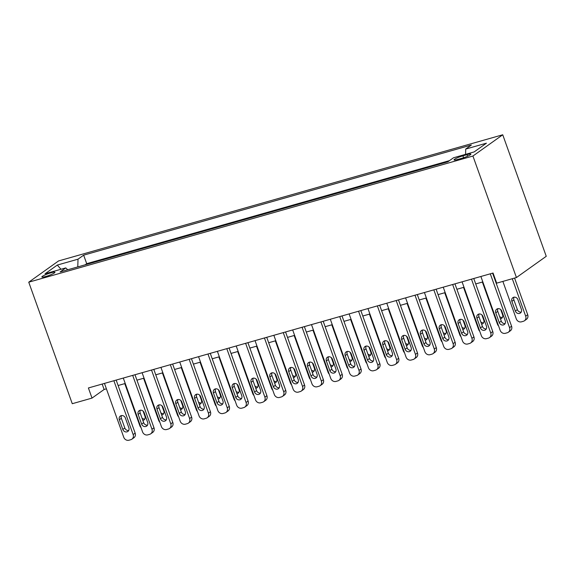 <?xml version="1.0" encoding="UTF-8"?>
<svg xmlns="http://www.w3.org/2000/svg" width="575" height="575" viewBox="0 0 575 575"><rect width="100%" height="100%" fill="white"/><g stroke="black" fill="none" stroke-linecap="round" stroke-linejoin="round"><path stroke-width="0.86" d="M45.82 276.474A6.95 0.956 -19.7 0 0 54.941 272.291A6.95 0.956 -19.7 0 0 50.981 272.802A6.95 0.956 -19.7 0 0 41.853 276.978A6.95 0.956 -19.7 0 0 45.82 276.474M502.737 134.78L58.564 260.942L28.75 282.188L472.923 156.026L502.737 134.78L546.25 256.306L516.436 277.545L472.923 156.026M516.436 277.545L496.671 283.159L493.048 273.032L88.399 387.967L92.022 398.094L104.111 389.483L106.404 388.829M467.029 154.661L462.889 155.839A6.735 0.927 -19.7 0 0 454.049 159.886A6.735 0.927 -19.7 0 0 457.894 159.397L462.034 158.226A6.735 0.927 -19.7 0 0 470.868 154.172A6.735 0.927 -19.7 0 0 467.029 154.661L467.59 156.235M67.728 269.768L65.766 267.907L60.123 271.925L447.832 161.805L453.474 157.787L474.181 151.908L486.428 143.182L465.721 149.062L471.363 145.044L83.655 255.163L78.013 259.181L77.776 266.915M65.766 267.907L45.058 273.786L57.313 265.061L78.013 259.181M449.492 160.626L86.703 263.666L85.042 264.852M92.022 398.094L72.263 403.707L28.75 282.188M118.112 385.509L125.228 383.482M136.929 380.161L144.045 378.142M155.753 374.814L162.869 372.794M174.577 369.466L181.693 367.447M193.394 364.126L200.51 362.099M212.218 358.778L219.334 356.759M231.035 353.431L238.151 351.411M249.859 348.083L256.975 346.064M268.676 342.743L275.792 340.716M287.5 337.396L294.616 335.376M306.324 332.048L313.44 330.028M325.141 326.701L332.257 324.681M343.965 321.36L351.081 319.333M362.782 316.013L369.897 313.993M381.606 310.665L388.722 308.646M400.423 305.318L407.538 303.298M419.247 299.978L426.363 297.951M438.064 294.63L445.179 292.61M456.888 289.283L464.003 287.263M475.712 283.935L482.827 281.915M494.529 278.595L494.989 278.458M102.17 384.057L104.111 389.483M465.563 154.352L465.721 149.062M86.703 263.666L83.655 255.163M57.313 265.061L60.979 269.265M490.295 273.815L509.565 327.649A4.341 3.867 -125.5 0 1 508.322 332.257A4.341 3.867 -125.5 0 1 507.251 332.767L505.368 333.299A4.341 3.867 -125.5 0 1 500.157 330.323L480.88 276.489M508.322 332.257L510.334 330.819A4.341 3.867 54.5 0 0 511.577 326.212L492.588 273.168M505.26 320.836A3.479 3.091 54.5 0 1 504.268 324.523A3.479 3.091 54.5 0 1 499.237 322.546L495.758 312.829A3.479 3.091 54.5 0 1 496.75 309.142A3.479 3.091 54.5 0 1 501.781 311.118L505.26 320.836M505.109 323.567A3.479 3.091 54.5 0 1 501.256 321.116L497.77 311.391A3.479 3.091 54.5 0 1 497.928 308.66M512.282 278.731L525.679 316.164A4.341 3.867 -125.5 0 1 524.436 320.771A4.341 3.867 -125.5 0 1 523.372 321.281L521.489 321.82A4.341 3.867 -125.5 0 1 516.271 318.838L502.866 281.405M514.575 278.077L527.699 314.726A4.341 3.867 54.5 0 1 526.456 319.333L524.436 320.771M514.043 297.174A3.479 3.091 -125.5 0 0 513.892 299.906L517.371 309.63A3.479 3.091 -125.5 0 0 521.223 312.088M521.381 309.357L517.895 299.632A3.479 3.091 -125.5 0 0 512.871 297.656A3.479 3.091 -125.5 0 0 511.872 301.343L515.358 311.068A3.479 3.091 -125.5 0 0 520.382 313.037A3.479 3.091 -125.5 0 0 521.381 309.357M471.471 279.162L490.748 332.997A4.341 3.867 -125.5 0 1 489.505 337.597A4.341 3.867 -125.5 0 1 488.434 338.114L486.551 338.646A4.341 3.867 -125.5 0 1 481.332 335.663L462.063 281.836M489.505 337.597L491.517 336.167A4.341 3.867 54.5 0 0 492.761 331.559L473.764 278.508M486.443 326.183A3.479 3.091 54.5 0 1 485.444 329.87A3.479 3.091 54.5 0 1 480.42 327.894L476.934 318.169A3.479 3.091 54.5 0 1 477.933 314.489A3.479 3.091 54.5 0 1 482.957 316.458L486.443 326.183M486.285 328.914A3.479 3.091 54.5 0 1 482.432 326.456L478.953 316.739A3.479 3.091 54.5 0 1 479.104 314.007M452.647 284.51L471.924 338.337A4.341 3.867 -125.5 0 1 470.681 342.944A4.341 3.867 -125.5 0 1 469.61 343.462L467.727 343.994A4.341 3.867 -125.5 0 1 462.516 341.011L443.239 287.184M470.681 342.944L472.693 341.514A4.341 3.867 54.5 0 0 473.937 336.907L454.947 283.856M467.619 331.531A3.479 3.091 54.5 0 1 466.627 335.218A3.479 3.091 54.5 0 1 461.596 333.241L458.117 323.517A3.479 3.091 54.5 0 1 459.109 319.829A3.479 3.091 54.5 0 1 464.14 321.806L467.619 331.531M467.461 334.262A3.479 3.091 54.5 0 1 463.608 331.804L460.129 322.079A3.479 3.091 54.5 0 1 460.287 319.348M433.83 289.857L453.1 343.685A4.341 3.867 -125.5 0 1 451.857 348.292A4.341 3.867 -125.5 0 1 450.793 348.802L448.91 349.341A4.341 3.867 -125.5 0 1 443.692 346.358L424.422 292.524M451.857 348.292L453.876 346.854A4.341 3.867 54.5 0 0 455.12 342.247L436.123 289.203M448.802 336.878A3.479 3.091 54.5 0 1 447.803 340.558A3.479 3.091 54.5 0 1 442.779 338.589L439.293 328.864A3.479 3.091 54.5 0 1 440.292 325.177A3.479 3.091 54.5 0 1 445.316 327.153L448.802 336.878M448.644 339.609A3.479 3.091 54.5 0 1 444.791 337.151L441.312 327.427A3.479 3.091 54.5 0 1 441.463 324.695M415.006 295.198L434.283 349.032A4.341 3.867 -125.5 0 1 433.04 353.639A4.341 3.867 -125.5 0 1 431.969 354.15L430.086 354.682A4.341 3.867 -125.5 0 1 424.875 351.706L405.598 297.872M433.04 353.639L435.052 352.202A4.341 3.867 54.5 0 0 436.296 347.595L417.306 294.551M429.978 342.218A3.479 3.091 54.5 0 1 428.986 345.906A3.479 3.091 54.5 0 1 423.955 343.929L420.476 334.212A3.479 3.091 54.5 0 1 421.468 330.524A3.479 3.091 54.5 0 1 426.499 332.501L429.978 342.218M429.82 344.95A3.479 3.091 54.5 0 1 425.967 342.499L422.488 332.774A3.479 3.091 54.5 0 1 422.647 330.043M498.604 325.996A4.341 3.867 -125.5 0 1 497.454 324.185L482.368 282.045M499.625 316.566A3.479 3.091 -125.5 0 0 502.399 317.429M500.444 318.859A3.479 3.091 -125.5 0 0 501.565 318.385A3.479 3.091 -125.5 0 0 502.557 314.697L500.703 309.522M479.787 331.337A4.341 3.867 -125.5 0 1 478.63 329.533L463.543 287.392M480.808 321.914A3.479 3.091 -125.5 0 0 483.582 322.776M481.627 324.207A3.479 3.091 -125.5 0 0 482.741 323.732A3.479 3.091 -125.5 0 0 483.733 320.045L481.886 314.87M460.963 336.684A4.341 3.867 -125.5 0 1 459.806 334.873L444.719 292.74M461.984 327.261A3.479 3.091 -125.5 0 0 464.758 328.124M462.803 329.547A3.479 3.091 -125.5 0 0 463.917 329.08A3.479 3.091 -125.5 0 0 464.916 325.393L463.062 320.217M442.146 342.032A4.341 3.867 -125.5 0 1 440.989 340.22L425.902 298.087M443.16 332.602A3.479 3.091 -125.5 0 0 445.941 333.471M443.986 334.894A3.479 3.091 -125.5 0 0 445.1 334.42A3.479 3.091 -125.5 0 0 446.092 330.74L444.238 325.565M396.189 300.545L415.459 354.38A4.341 3.867 -125.5 0 1 414.216 358.98A4.341 3.867 -125.5 0 1 413.145 359.497L411.269 360.029A4.341 3.867 -125.5 0 1 406.051 357.046L386.774 303.219M414.216 358.98L416.235 357.549A4.341 3.867 54.5 0 0 417.479 352.942L398.482 299.891M411.154 347.566A3.479 3.091 54.5 0 1 410.162 351.253A3.479 3.091 54.5 0 1 405.138 349.277L401.652 339.552A3.479 3.091 54.5 0 1 402.651 335.872A3.479 3.091 54.5 0 1 407.675 337.841L411.154 347.566M411.003 350.297A3.479 3.091 54.5 0 1 407.15 347.839L403.672 338.122A3.479 3.091 54.5 0 1 403.823 335.39M423.322 347.379A4.341 3.867 -125.5 0 1 422.165 345.568L407.078 303.428M424.343 337.949A3.479 3.091 -125.5 0 0 427.117 338.819M425.162 340.242A3.479 3.091 -125.5 0 0 426.276 339.768A3.479 3.091 -125.5 0 0 427.275 336.08L425.421 330.905M377.365 305.893L396.642 359.72A4.341 3.867 -125.5 0 1 395.399 364.327A4.341 3.867 -125.5 0 1 394.328 364.845L392.445 365.377A4.341 3.867 -125.5 0 1 387.234 362.394L367.957 308.567M395.399 364.327L397.411 362.897A4.341 3.867 54.5 0 0 398.655 358.29L379.658 305.239M392.337 352.913A3.479 3.091 54.5 0 1 391.338 356.601A3.479 3.091 54.5 0 1 386.314 354.624L382.835 344.899A3.479 3.091 54.5 0 1 383.827 341.212A3.479 3.091 54.5 0 1 388.858 343.189L392.337 352.913M392.179 355.645A3.479 3.091 54.5 0 1 388.326 353.187L384.848 343.462A3.479 3.091 54.5 0 1 385.006 340.731M404.505 352.719A4.341 3.867 -125.5 0 1 403.348 350.915L388.262 308.775M405.519 343.297A3.479 3.091 -125.5 0 0 408.3 344.159M406.338 345.589A3.479 3.091 -125.5 0 0 407.459 345.115A3.479 3.091 -125.5 0 0 408.451 341.428L406.597 336.253M358.548 311.24L377.818 365.067A4.341 3.867 -125.5 0 1 376.575 369.675A4.341 3.867 -125.5 0 1 375.504 370.185L373.621 370.724A4.341 3.867 -125.5 0 1 368.41 367.741L349.133 313.907M376.575 369.675L378.587 368.237A4.341 3.867 54.5 0 0 379.838 363.63L360.841 310.586M373.513 358.261A3.479 3.091 54.5 0 1 372.521 361.941A3.479 3.091 54.5 0 1 367.49 359.972L364.011 350.247A3.479 3.091 54.5 0 1 365.01 346.56A3.479 3.091 54.5 0 1 370.034 348.536L373.513 358.261M373.362 360.992A3.479 3.091 54.5 0 1 369.509 358.534L366.023 348.809A3.479 3.091 54.5 0 1 366.182 346.078M385.681 358.067A4.341 3.867 -125.5 0 1 384.524 356.256L369.438 314.123M386.702 348.644A3.479 3.091 -125.5 0 0 389.476 349.507M387.521 350.93A3.479 3.091 -125.5 0 0 388.635 350.463A3.479 3.091 -125.5 0 0 389.634 346.775L387.78 341.6M339.724 316.581L359.001 370.415A4.341 3.867 -125.5 0 1 357.758 375.022A4.341 3.867 -125.5 0 1 356.687 375.533L354.804 376.064A4.341 3.867 -125.5 0 1 349.586 373.089L330.316 319.254M357.758 375.022L359.77 373.585A4.341 3.867 54.5 0 0 361.014 368.978L342.017 315.934M354.696 363.601A3.479 3.091 54.5 0 1 353.697 367.288A3.479 3.091 54.5 0 1 348.673 365.312L345.194 355.594A3.479 3.091 54.5 0 1 346.186 351.907A3.479 3.091 54.5 0 1 351.21 353.884L354.696 363.601M354.538 366.332A3.479 3.091 54.5 0 1 350.685 363.882L347.207 354.157A3.479 3.091 54.5 0 1 347.357 351.426M366.857 363.414A4.341 3.867 -125.5 0 1 365.707 361.603L350.621 319.47M367.878 353.984A3.479 3.091 -125.5 0 0 370.652 354.854M368.697 356.277A3.479 3.091 -125.5 0 0 369.818 355.803A3.479 3.091 -125.5 0 0 370.81 352.123L368.956 346.948M320.9 321.928L340.177 375.762A4.341 3.867 -125.5 0 1 338.934 380.37A4.341 3.867 -125.5 0 1 337.863 380.88L335.98 381.412A4.341 3.867 -125.5 0 1 330.769 378.429L311.492 324.602M338.934 380.37L340.946 378.932A4.341 3.867 54.5 0 0 342.19 374.325L323.2 321.274M335.872 368.949A3.479 3.091 54.5 0 1 334.88 372.636A3.479 3.091 54.5 0 1 329.849 370.659L326.37 360.935A3.479 3.091 54.5 0 1 327.362 357.255A3.479 3.091 54.5 0 1 332.393 359.224L335.872 368.949M335.721 371.68A3.479 3.091 54.5 0 1 331.868 369.222L328.382 359.504A3.479 3.091 54.5 0 1 328.541 356.773M302.083 327.276L321.36 381.103A4.341 3.867 -125.5 0 1 320.117 385.71A4.341 3.867 -125.5 0 1 319.046 386.228L317.163 386.759A4.341 3.867 -125.5 0 1 311.945 383.777L292.675 329.949M320.117 385.71L322.129 384.28A4.341 3.867 54.5 0 0 323.373 379.673L304.376 326.622M317.055 374.296A3.479 3.091 54.5 0 1 316.056 377.983A3.479 3.091 54.5 0 1 311.032 376.007L307.546 366.282A3.479 3.091 54.5 0 1 308.545 362.595A3.479 3.091 54.5 0 1 313.569 364.572L317.055 374.296M316.897 377.027A3.479 3.091 54.5 0 1 313.044 374.569L309.566 364.845A3.479 3.091 54.5 0 1 309.717 362.113M283.259 332.623L302.536 386.45A4.341 3.867 -125.5 0 1 301.293 391.058A4.341 3.867 -125.5 0 1 300.222 391.568L298.339 392.107A4.341 3.867 -125.5 0 1 293.128 389.124L273.851 335.29M301.293 391.058L303.305 389.62A4.341 3.867 54.5 0 0 304.549 385.013L285.559 331.969M298.231 379.644A3.479 3.091 54.5 0 1 297.239 383.324A3.479 3.091 54.5 0 1 292.208 381.354L288.729 371.63A3.479 3.091 54.5 0 1 289.721 367.942A3.479 3.091 54.5 0 1 294.752 369.919L298.231 379.644M298.073 382.375A3.479 3.091 54.5 0 1 294.22 379.917L290.742 370.192A3.479 3.091 54.5 0 1 290.9 367.461M264.442 337.963L283.712 391.798A4.341 3.867 -125.5 0 1 282.469 396.405A4.341 3.867 -125.5 0 1 281.405 396.915L279.522 397.454A4.341 3.867 -125.5 0 1 274.304 394.472L255.034 340.637M282.469 396.405L284.488 394.967A4.341 3.867 54.5 0 0 285.732 390.36L266.735 337.317M279.414 384.984A3.479 3.091 54.5 0 1 278.415 388.671A3.479 3.091 54.5 0 1 273.391 386.695L269.905 376.977A3.479 3.091 54.5 0 1 270.904 373.29A3.479 3.091 54.5 0 1 275.928 375.267L279.414 384.984M279.256 387.715A3.479 3.091 54.5 0 1 275.403 385.264L271.925 375.54A3.479 3.091 54.5 0 1 272.076 372.808M245.618 343.311L264.895 397.145A4.341 3.867 -125.5 0 1 263.652 401.753A4.341 3.867 -125.5 0 1 262.581 402.263L260.698 402.795A4.341 3.867 -125.5 0 1 255.487 399.812L236.21 345.985M263.652 401.753L265.664 400.315A4.341 3.867 54.5 0 0 266.908 395.708L247.918 342.657M260.59 390.332A3.479 3.091 54.5 0 1 259.598 394.019A3.479 3.091 54.5 0 1 254.567 392.042L251.088 382.317A3.479 3.091 54.5 0 1 252.08 378.637A3.479 3.091 54.5 0 1 257.111 380.607L260.59 390.332M260.432 393.063A3.479 3.091 54.5 0 1 256.579 390.605L253.101 380.887A3.479 3.091 54.5 0 1 253.259 378.156M226.802 348.658L246.071 402.486A4.341 3.867 -125.5 0 1 244.828 407.093A4.341 3.867 -125.5 0 1 243.757 407.61L241.881 408.142A4.341 3.867 -125.5 0 1 236.663 405.159L217.386 351.332M244.828 407.093L246.847 405.662A4.341 3.867 54.5 0 0 248.091 401.055L229.094 348.004M241.766 395.679A3.479 3.091 54.5 0 1 240.774 399.366A3.479 3.091 54.5 0 1 235.743 397.39L232.264 387.665A3.479 3.091 54.5 0 1 233.263 383.978A3.479 3.091 54.5 0 1 238.287 385.954L241.766 395.679M241.615 398.41A3.479 3.091 54.5 0 1 237.763 395.952L234.277 386.235A3.479 3.091 54.5 0 1 234.435 383.496M207.978 354.006L227.254 407.833A4.341 3.867 -125.5 0 1 226.011 412.44A4.341 3.867 -125.5 0 1 224.94 412.951L223.057 413.49A4.341 3.867 -125.5 0 1 217.839 410.507L198.569 356.673M226.011 412.44L228.023 411.003A4.341 3.867 54.5 0 0 229.267 406.396L210.27 353.352M222.949 401.027A3.479 3.091 54.5 0 1 221.95 404.707A3.479 3.091 54.5 0 1 216.926 402.737L213.447 393.012A3.479 3.091 54.5 0 1 214.439 389.325A3.479 3.091 54.5 0 1 219.47 391.302L222.949 401.027M222.791 403.758A3.479 3.091 54.5 0 1 218.938 401.3L215.46 391.575A3.479 3.091 54.5 0 1 215.618 388.844M189.161 359.346L208.43 413.181A4.341 3.867 -125.5 0 1 207.187 417.788A4.341 3.867 -125.5 0 1 206.116 418.298L204.233 418.837A4.341 3.867 -125.5 0 1 199.022 415.854L179.745 362.02M207.187 417.788L209.199 416.35A4.341 3.867 54.5 0 0 210.443 411.743L191.453 358.699M204.125 406.367A3.479 3.091 54.5 0 1 203.133 410.054A3.479 3.091 54.5 0 1 198.102 408.077L194.623 398.36A3.479 3.091 54.5 0 1 195.615 394.673A3.479 3.091 54.5 0 1 200.646 396.649L204.125 406.367M203.974 409.098A3.479 3.091 54.5 0 1 200.122 406.647L196.636 396.923A3.479 3.091 54.5 0 1 196.794 394.191M170.337 364.694L189.613 418.528A4.341 3.867 -125.5 0 1 188.37 423.135A4.341 3.867 -125.5 0 1 187.299 423.646L185.416 424.177A4.341 3.867 -125.5 0 1 180.198 421.195L160.928 367.368M188.37 423.135L190.382 421.698A4.341 3.867 54.5 0 0 191.626 417.091L172.629 364.04M185.308 411.714A3.479 3.091 54.5 0 1 184.309 415.402A3.479 3.091 54.5 0 1 179.285 413.425L175.799 403.7A3.479 3.091 54.5 0 1 176.798 400.02A3.479 3.091 54.5 0 1 181.822 401.99L185.308 411.714M185.15 414.446A3.479 3.091 54.5 0 1 181.298 411.988L177.819 402.27A3.479 3.091 54.5 0 1 177.97 399.539M151.513 370.041L170.789 423.868A4.341 3.867 -125.5 0 1 169.546 428.476A4.341 3.867 -125.5 0 1 168.475 428.993L166.592 429.525A4.341 3.867 -125.5 0 1 161.381 426.542L142.104 372.715M169.546 428.476L171.558 427.045A4.341 3.867 54.5 0 0 172.802 422.438L153.812 369.387M166.484 417.062A3.479 3.091 54.5 0 1 165.492 420.749A3.479 3.091 54.5 0 1 160.461 418.772L156.982 409.048A3.479 3.091 54.5 0 1 157.974 405.361A3.479 3.091 54.5 0 1 163.005 407.337L166.484 417.062M166.333 419.793A3.479 3.091 54.5 0 1 162.481 417.335L158.995 407.618A3.479 3.091 54.5 0 1 159.153 404.879M132.696 375.389L151.965 429.216A4.341 3.867 -125.5 0 1 150.722 433.823A4.341 3.867 -125.5 0 1 149.658 434.333L147.775 434.872A4.341 3.867 -125.5 0 1 142.557 431.89L123.287 378.055M150.722 433.823L152.742 432.386A4.341 3.867 54.5 0 0 153.985 427.778L134.988 374.735M147.667 422.409A3.479 3.091 54.5 0 1 146.668 426.089A3.479 3.091 54.5 0 1 141.644 424.12L138.158 414.395A3.479 3.091 54.5 0 1 139.157 410.708A3.479 3.091 54.5 0 1 144.181 412.685L147.667 422.409M147.509 425.141A3.479 3.091 54.5 0 1 143.657 422.683L140.178 412.958A3.479 3.091 54.5 0 1 140.329 410.227M348.04 368.762A4.341 3.867 -125.5 0 1 346.883 366.951L331.797 324.81M349.061 359.332A3.479 3.091 -125.5 0 0 351.835 360.202M349.88 361.625A3.479 3.091 -125.5 0 0 350.994 361.15A3.479 3.091 -125.5 0 0 351.993 357.463L350.139 352.288M329.216 374.102A4.341 3.867 -125.5 0 1 328.066 372.298L312.973 330.158M330.237 364.679A3.479 3.091 -125.5 0 0 333.011 365.542M331.056 366.972A3.479 3.091 -125.5 0 0 332.178 366.498A3.479 3.091 -125.5 0 0 333.169 362.811L331.315 357.636M310.399 379.45A4.341 3.867 -125.5 0 1 309.242 377.638L294.156 335.505M311.42 370.027A3.479 3.091 -125.5 0 0 314.194 370.889M312.239 372.312A3.479 3.091 -125.5 0 0 313.353 371.845A3.479 3.091 -125.5 0 0 314.345 368.158L312.498 362.983M291.575 384.797A4.341 3.867 -125.5 0 1 290.418 382.986L275.332 340.853M292.596 375.367A3.479 3.091 -125.5 0 0 295.37 376.237M293.415 377.66A3.479 3.091 -125.5 0 0 294.529 377.186A3.479 3.091 -125.5 0 0 295.528 373.506L293.674 368.331M272.758 390.145A4.341 3.867 -125.5 0 1 271.601 388.333L256.515 346.193M273.772 380.715A3.479 3.091 -125.5 0 0 276.553 381.584M274.598 383.007A3.479 3.091 -125.5 0 0 275.713 382.533A3.479 3.091 -125.5 0 0 276.704 378.846L274.85 373.671M253.934 395.485A4.341 3.867 -125.5 0 1 252.777 393.681L237.691 351.541M254.955 386.062A3.479 3.091 -125.5 0 0 257.729 386.925M255.774 388.355A3.479 3.091 -125.5 0 0 256.888 387.881A3.479 3.091 -125.5 0 0 257.887 384.193L256.033 379.018M235.11 400.832A4.341 3.867 -125.5 0 1 233.96 399.021L218.874 356.888M236.131 391.41A3.479 3.091 -125.5 0 0 238.905 392.272M236.95 393.695A3.479 3.091 -125.5 0 0 238.072 393.228A3.479 3.091 -125.5 0 0 239.063 389.541L237.209 384.366M216.293 406.18A4.341 3.867 -125.5 0 1 215.136 404.369L200.05 362.236M217.314 396.75A3.479 3.091 -125.5 0 0 220.088 397.62M218.133 399.043A3.479 3.091 -125.5 0 0 219.248 398.568A3.479 3.091 -125.5 0 0 220.247 394.888L218.392 389.713M197.469 411.527A4.341 3.867 -125.5 0 1 196.319 409.716L181.233 367.576M198.49 402.098A3.479 3.091 -125.5 0 0 201.264 402.967M199.309 404.39A3.479 3.091 -125.5 0 0 200.431 403.916A3.479 3.091 -125.5 0 0 201.423 400.229L199.568 395.054M178.653 416.868A4.341 3.867 -125.5 0 1 177.495 415.064L162.409 372.923M179.673 407.445A3.479 3.091 -125.5 0 0 182.447 408.308M180.493 409.738A3.479 3.091 -125.5 0 0 181.607 409.263A3.479 3.091 -125.5 0 0 182.598 405.576L180.751 400.401M159.828 422.215A4.341 3.867 -125.5 0 1 158.678 420.404L143.585 378.271M160.849 412.793A3.479 3.091 -125.5 0 0 163.623 413.655M161.668 415.078A3.479 3.091 -125.5 0 0 162.782 414.611A3.479 3.091 -125.5 0 0 163.782 410.924L161.927 405.749M113.872 380.729L133.148 434.563A4.341 3.867 -125.5 0 1 131.905 439.171A4.341 3.867 -125.5 0 1 130.834 439.681L128.951 440.22A4.341 3.867 -125.5 0 1 123.74 437.237L104.463 383.403M131.905 439.171L133.917 437.733A4.341 3.867 54.5 0 0 135.161 433.126L116.172 380.082M128.843 427.75A3.479 3.091 54.5 0 1 127.851 431.437A3.479 3.091 54.5 0 1 122.82 429.46L119.341 419.743A3.479 3.091 54.5 0 1 120.333 416.056A3.479 3.091 54.5 0 1 125.364 418.032L128.843 427.75M128.685 430.481A3.479 3.091 54.5 0 1 124.833 428.03L121.354 418.305A3.479 3.091 54.5 0 1 121.512 415.574M141.012 427.563A4.341 3.867 -125.5 0 1 139.854 425.752L124.768 383.618M142.025 418.133A3.479 3.091 -125.5 0 0 144.807 419.003M142.852 420.426A3.479 3.091 -125.5 0 0 143.966 419.958A3.479 3.091 -125.5 0 0 144.958 416.271L143.103 411.096M463.572 157.751L462.889 155.839M511.577 326.212L509.565 327.649M499.237 322.546L501.256 321.116M495.758 312.829L497.77 311.391M525.679 316.164L527.699 314.726M517.371 309.63L515.358 311.068M513.892 299.906L511.872 301.343M492.761 331.559L490.748 332.997M480.42 327.894L482.432 326.456M476.934 318.169L478.953 316.739M473.937 336.907L471.924 338.337M461.596 333.241L463.608 331.804M458.117 323.517L460.129 322.079M455.12 342.247L453.1 343.685M442.779 338.589L444.791 337.151M439.293 328.864L441.312 327.427M436.296 347.595L434.283 349.032M423.955 343.929L425.967 342.499M420.476 334.212L422.488 332.774M417.479 352.942L415.459 354.38M405.138 349.277L407.15 347.839M401.652 339.552L403.672 338.122M398.655 358.29L396.642 359.72M386.314 354.624L388.326 353.187M382.835 344.899L384.848 343.462M379.838 363.63L377.818 365.067M367.49 359.972L369.509 358.534M364.011 350.247L366.023 348.809M361.014 368.978L359.001 370.415M348.673 365.312L350.685 363.882M345.194 355.594L347.207 354.157M342.19 374.325L340.177 375.762M329.849 370.659L331.868 369.222M326.37 360.935L328.382 359.504M323.373 379.673L321.36 381.103M311.032 376.007L313.044 374.569M307.546 366.282L309.566 364.845M304.549 385.013L302.536 386.45M292.208 381.354L294.22 379.917M288.729 371.63L290.742 370.192M285.732 390.36L283.712 391.798M273.391 386.695L275.403 385.264M269.905 376.977L271.925 375.54M266.908 395.708L264.895 397.145M254.567 392.042L256.579 390.605M251.088 382.317L253.101 380.887M248.091 401.055L246.071 402.486M235.743 397.39L237.763 395.952M232.264 387.665L234.277 386.235M229.267 406.396L227.254 407.833M216.926 402.737L218.938 401.3M213.447 393.012L215.46 391.575M210.443 411.743L208.43 413.181M198.102 408.077L200.122 406.647M194.623 398.36L196.636 396.923M191.626 417.091L189.613 418.528M179.285 413.425L181.298 411.988M175.799 403.7L177.819 402.27M172.802 422.438L170.789 423.868M160.461 418.772L162.481 417.335M156.982 409.048L158.995 407.618M153.985 427.778L151.965 429.216M141.644 424.12L143.657 422.683M138.158 414.395L140.178 412.958M135.161 433.126L133.148 434.563M122.82 429.46L124.833 428.03M119.341 419.743L121.354 418.305"/></g></svg>

